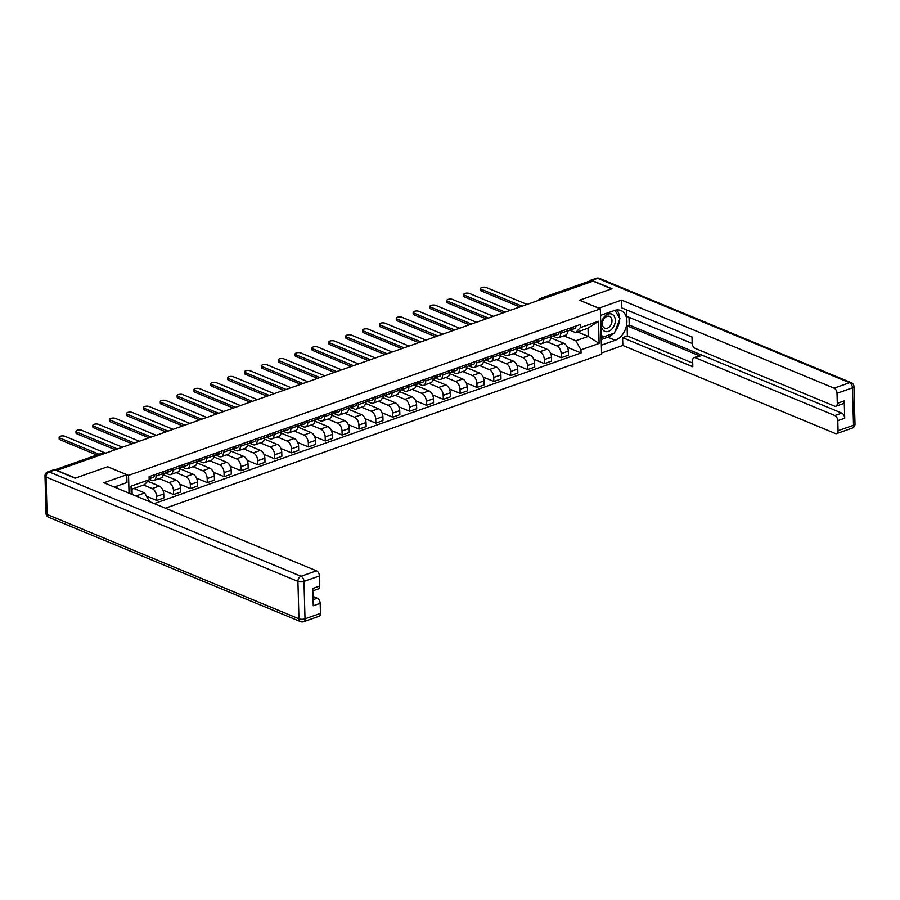 <?xml version="1.0" encoding="UTF-8"?>
<svg xmlns="http://www.w3.org/2000/svg" width="900" height="900" viewBox="0 0 900 900"><rect width="100%" height="100%" fill="white"/><g stroke="black" fill="none" stroke-linecap="round" stroke-linejoin="round"><path stroke-width="1.35" d="M165.364 508.207L601.605 354.251L600.345 308.88L128.554 475.38L107.674 466.729L75.465 478.091L56.835 470.374L593.033 281.149L611.663 288.866L579.465 300.229L600.345 308.88M542.374 299.025L541.215 298.541A2.857 1.71 70.6 0 0 540.337 298.485L589.286 281.216A2.857 1.71 70.6 0 1 590.164 281.261L541.215 298.541A2.857 2.014 112.5 0 0 539.629 299.993M591.322 281.745L590.164 281.261M143.584 485.032L152.134 488.576A6.581 3.938 70.6 0 1 156.611 496.44L156.724 500.479L163.845 497.959L163.732 493.931A6.581 3.938 -109.4 0 0 159.266 486.056L147.746 481.286M153.922 480.499L161.055 477.979A6.581 3.938 -109.4 0 0 163.17 473.558L156.037 476.077A6.581 3.938 70.6 0 1 153.922 480.499A6.581 3.938 70.6 0 1 151.898 480.375L149.175 479.25M156.037 476.077L155.981 474.244M146.542 496.26L156.724 500.479M163.17 473.558L163.114 471.724M159.278 478.609L168.986 482.625A6.581 3.938 70.6 0 1 173.464 490.5L173.576 494.527L180.709 492.019L180.596 487.98A6.581 3.938 -109.4 0 0 176.119 480.105L163.114 474.728M172.845 468.293L172.89 470.126A6.581 3.938 70.6 0 1 170.775 474.548A6.581 3.938 70.6 0 1 168.761 474.424L165.071 472.894M162.844 490.084L173.576 494.527M170.775 474.548L177.907 472.027A6.581 3.938 -109.4 0 0 180.023 467.606L179.977 465.784M176.13 472.657L185.839 476.674A6.581 3.938 70.6 0 1 190.316 484.549L190.429 488.576L197.561 486.067L197.449 482.029A6.581 3.938 -109.4 0 0 192.971 474.165L179.977 468.776M189.697 462.341L189.754 464.175A6.581 3.938 70.6 0 1 187.639 468.596A6.581 3.938 70.6 0 1 185.614 468.473L181.924 466.954M179.708 484.132L190.429 488.576M187.639 468.596L194.771 466.076A6.581 3.938 -109.4 0 0 196.886 461.655L196.83 459.832M192.994 466.706L202.703 470.734A6.581 3.938 70.6 0 1 207.18 478.598L207.292 482.636L214.425 480.116L214.312 476.077A6.581 3.938 -109.4 0 0 209.835 468.214L196.83 462.825M206.561 456.401L206.606 458.224A6.581 3.938 70.6 0 1 204.491 462.645A6.581 3.938 70.6 0 1 202.477 462.532L198.787 461.002M196.56 478.192L207.292 482.636M204.491 462.645L211.624 460.125A6.581 3.938 -109.4 0 0 213.739 455.715L213.694 453.881M209.846 460.755L219.555 464.782A6.581 3.938 70.6 0 1 224.032 472.646L224.145 476.685L231.278 474.165L231.165 470.137A6.581 3.938 -109.4 0 0 226.688 462.262L213.694 456.874M223.414 450.45L223.47 452.272A6.581 3.938 70.6 0 1 221.344 456.694A6.581 3.938 70.6 0 1 219.33 456.581L215.64 455.051M213.424 472.241L224.145 476.685M221.344 456.694L228.476 454.185A6.581 3.938 -109.4 0 0 230.602 449.764L230.546 447.93M226.71 454.804L236.419 458.831A6.581 3.938 70.6 0 1 240.896 466.695L241.009 470.734L248.141 468.214L248.029 464.186A6.581 3.938 -109.4 0 0 243.551 456.311L230.546 450.923M240.278 444.499L240.322 446.332A6.581 3.938 70.6 0 1 238.208 450.754A6.581 3.938 70.6 0 1 236.183 450.63L232.504 449.1M230.276 466.29L241.009 470.734M238.208 450.754L245.34 448.234A6.581 3.938 -109.4 0 0 247.455 443.812L247.41 441.979M243.562 448.853L253.271 452.88A6.581 3.938 70.6 0 1 257.749 460.755L257.861 464.782L264.994 462.274L264.881 458.235A6.581 3.938 -109.4 0 0 260.404 450.36L247.41 444.983M257.13 438.548L257.186 440.381A6.581 3.938 70.6 0 1 255.06 444.803A6.581 3.938 70.6 0 1 253.046 444.679L249.356 443.149M247.14 460.339L257.861 464.782M255.06 444.803L262.192 442.282A6.581 3.938 -109.4 0 0 264.319 437.861L264.262 436.039M260.415 442.912L270.135 446.929A6.581 3.938 70.6 0 1 274.613 454.804L274.725 458.831L281.858 456.322L281.745 452.284A6.581 3.938 -109.4 0 0 277.267 444.42L264.262 439.031M273.983 432.596L274.039 434.43A6.581 3.938 70.6 0 1 271.924 438.851A6.581 3.938 70.6 0 1 269.899 438.728L266.22 437.209M263.993 454.387L274.725 458.831M271.924 438.851L279.056 436.331A6.581 3.938 -109.4 0 0 281.171 431.91L281.115 430.088M277.279 436.961L286.988 440.989A6.581 3.938 70.6 0 1 291.465 448.853L291.577 452.891L298.71 450.371L298.598 446.332A6.581 3.938 -109.4 0 0 294.12 438.469L281.115 433.08M290.846 426.656L290.891 428.479A6.581 3.938 70.6 0 1 288.776 432.9A6.581 3.938 70.6 0 1 286.762 432.776L283.072 431.257M280.845 448.447L291.577 452.891M288.776 432.9L295.909 430.38A6.581 3.938 -109.4 0 0 298.024 425.97L297.979 424.136M294.131 431.01L303.84 435.037A6.581 3.938 70.6 0 1 308.317 442.901L308.43 446.94L315.562 444.42L315.45 440.381A6.581 3.938 -109.4 0 0 310.973 432.517L297.979 427.129M307.699 420.705L307.755 422.527A6.581 3.938 70.6 0 1 305.64 426.949A6.581 3.938 70.6 0 1 303.615 426.836L299.925 425.306M297.709 442.496L308.43 446.94M305.64 426.949L312.772 424.44A6.581 3.938 -109.4 0 0 314.887 420.019L314.831 418.185M310.995 425.059L320.704 429.086A6.581 3.938 70.6 0 1 325.181 436.95L325.294 440.989L332.426 438.469L332.314 434.441A6.581 3.938 -109.4 0 0 327.836 426.566L314.831 421.178M324.562 414.754L324.608 416.588A6.581 3.938 70.6 0 1 322.493 420.998A6.581 3.938 70.6 0 1 320.479 420.885L316.789 419.355M314.561 436.545L325.294 440.989M322.493 420.998L329.625 418.489A6.581 3.938 -109.4 0 0 331.74 414.067L331.695 412.234M327.848 419.108L337.556 423.135A6.581 3.938 70.6 0 1 342.034 431.01L342.146 435.037L349.279 432.517L349.166 428.49A6.581 3.938 -109.4 0 0 344.689 420.615L331.695 415.238M341.415 408.803L341.471 410.636A6.581 3.938 70.6 0 1 339.356 415.058A6.581 3.938 70.6 0 1 337.331 414.934L333.641 413.404M331.425 430.594L342.146 435.037M339.356 415.058L346.478 412.537A6.581 3.938 -109.4 0 0 348.604 408.116L348.548 406.282M344.711 413.168L354.42 417.184A6.581 3.938 70.6 0 1 358.897 425.059L359.01 429.086L366.142 426.577L366.03 422.539A6.581 3.938 -109.4 0 0 361.553 414.675L348.548 409.286M358.279 402.851L358.324 404.685A6.581 3.938 70.6 0 1 356.209 409.106A6.581 3.938 70.6 0 1 354.184 408.983L350.505 407.452M348.277 424.642L359.01 429.086M356.209 409.106L363.341 406.586A6.581 3.938 -109.4 0 0 365.456 402.165L365.411 400.343M361.564 407.216L371.272 411.233A6.581 3.938 70.6 0 1 375.75 419.108L375.863 423.146L382.995 420.626L382.882 416.588A6.581 3.938 -109.4 0 0 378.405 408.724L365.411 403.335M375.131 396.911L375.188 398.734A6.581 3.938 70.6 0 1 373.061 403.155A6.581 3.938 70.6 0 1 371.048 403.031L367.358 401.512M365.141 418.691L375.863 423.146M373.061 403.155L380.194 400.635A6.581 3.938 -109.4 0 0 382.32 396.214L382.264 394.391M378.428 401.265L388.136 405.293A6.581 3.938 70.6 0 1 392.614 413.156L392.726 417.195L399.859 414.675L399.746 410.636A6.581 3.938 -109.4 0 0 395.269 402.772L382.264 397.384M391.995 390.96L392.04 392.782A6.581 3.938 70.6 0 1 389.925 397.204A6.581 3.938 70.6 0 1 387.9 397.091L384.221 395.561M381.994 412.751L392.726 417.195M389.925 397.204L397.058 394.695A6.581 3.938 -109.4 0 0 399.173 390.274L399.116 388.44M395.28 395.314L404.989 399.341A6.581 3.938 70.6 0 1 409.466 407.205L409.579 411.244L416.711 408.724L416.599 404.696A6.581 3.938 -109.4 0 0 412.121 396.821L399.116 391.433M408.848 385.009L408.892 386.843A6.581 3.938 70.6 0 1 406.777 391.252A6.581 3.938 70.6 0 1 404.764 391.14L401.074 389.61M398.858 406.8L409.579 411.244M406.777 391.252L413.91 388.744A6.581 3.938 -109.4 0 0 416.025 384.322L415.98 382.489M412.132 389.363L421.853 393.39A6.581 3.938 70.6 0 1 426.319 401.265L426.442 405.293L433.564 402.772L433.451 398.745A6.581 3.938 -109.4 0 0 428.985 390.87L415.98 385.481M425.7 379.058L425.756 380.891A6.581 3.938 70.6 0 1 423.641 385.312A6.581 3.938 70.6 0 1 421.616 385.189L417.938 383.659M415.71 400.849L426.442 405.293M423.641 385.312L430.774 382.793A6.581 3.938 -109.4 0 0 432.889 378.371L432.832 376.537M428.996 383.423L438.705 387.439A6.581 3.938 70.6 0 1 443.183 395.314L443.295 399.341L450.428 396.832L450.315 392.794A6.581 3.938 -109.4 0 0 445.838 384.919L432.832 379.541M442.564 373.106L442.609 374.94A6.581 3.938 70.6 0 1 440.494 379.361A6.581 3.938 70.6 0 1 438.48 379.238L434.79 377.707M432.562 394.897L443.295 399.341M440.494 379.361L447.626 376.841A6.581 3.938 -109.4 0 0 449.741 372.42L449.696 370.598M445.849 377.471L455.558 381.488A6.581 3.938 70.6 0 1 460.035 389.363L460.147 393.401L467.28 390.881L467.168 386.843A6.581 3.938 -109.4 0 0 462.69 378.979L449.696 373.59M459.416 367.166L459.473 368.989A6.581 3.938 70.6 0 1 457.358 373.41A6.581 3.938 70.6 0 1 455.332 373.286L451.642 371.767M449.426 388.946L460.147 393.401M457.358 373.41L464.49 370.89A6.581 3.938 -109.4 0 0 466.605 366.469L466.549 364.646M462.713 371.52L472.421 375.548A6.581 3.938 70.6 0 1 476.899 383.411L477.011 387.45L484.144 384.93L484.031 380.891A6.581 3.938 -109.4 0 0 479.554 373.027L466.549 367.639M476.28 361.215L476.325 363.037A6.581 3.938 70.6 0 1 474.21 367.459A6.581 3.938 70.6 0 1 472.196 367.346L468.506 365.816M466.279 383.006L477.011 387.45M474.21 367.459L481.343 364.939A6.581 3.938 -109.4 0 0 483.457 360.529L483.412 358.695M479.565 365.569L489.274 369.596A6.581 3.938 70.6 0 1 493.751 377.46L493.864 381.499L500.996 378.979L500.884 374.951A6.581 3.938 -109.4 0 0 496.406 367.076L483.412 361.688M493.132 355.264L493.189 357.098A6.581 3.938 70.6 0 1 491.062 361.507A6.581 3.938 70.6 0 1 489.049 361.395L485.359 359.865M483.142 377.055L493.864 381.499M491.062 361.507L498.195 358.999A6.581 3.938 -109.4 0 0 500.321 354.577L500.265 352.744M496.429 359.618L506.137 363.645A6.581 3.938 70.6 0 1 510.615 371.509L510.728 375.548L517.86 373.027L517.748 369A6.581 3.938 -109.4 0 0 513.27 361.125L500.265 355.736M509.996 349.312L510.041 351.146A6.581 3.938 70.6 0 1 507.926 355.567A6.581 3.938 70.6 0 1 505.901 355.444L502.223 353.914M499.995 371.104L510.728 375.548M507.926 355.567L515.059 353.048A6.581 3.938 -109.4 0 0 517.174 348.626L517.129 346.793M513.281 353.678L522.99 357.694A6.581 3.938 70.6 0 1 527.467 365.569L527.58 369.596L534.712 367.088L534.6 363.049A6.581 3.938 -109.4 0 0 530.123 355.174L517.129 349.796M526.849 343.361L526.905 345.195A6.581 3.938 70.6 0 1 524.779 349.616A6.581 3.938 70.6 0 1 522.765 349.493L519.075 347.963M516.859 365.152L527.58 369.596M524.779 349.616L531.911 347.096A6.581 3.938 -109.4 0 0 534.026 342.675L533.981 340.853M530.134 347.726L539.854 351.743A6.581 3.938 70.6 0 1 544.331 359.618L544.444 363.645L551.576 361.136L551.464 357.098A6.581 3.938 -109.4 0 0 546.986 349.234L533.981 343.845M543.701 337.41L543.757 339.244A6.581 3.938 70.6 0 1 541.642 343.665A6.581 3.938 70.6 0 1 539.618 343.541L535.939 342.022M533.711 359.201L544.444 363.645M541.642 343.665L548.775 341.145A6.581 3.938 -109.4 0 0 550.89 336.724L550.834 334.901M546.998 341.775L556.706 345.803A6.581 3.938 70.6 0 1 561.184 353.666L561.296 357.705L568.429 355.185L568.316 351.146A6.581 3.938 -109.4 0 0 563.839 343.282L550.834 337.894M560.565 331.47L560.61 333.293A6.581 3.938 70.6 0 1 558.495 337.714A6.581 3.938 70.6 0 1 556.481 337.601L552.791 336.071M550.564 353.261L561.296 357.705M558.495 337.714L565.627 335.194A6.581 3.938 -109.4 0 0 567.743 330.784L567.697 328.95M135.934 496.012L144.653 492.941L133.852 488.464M131.254 494.077L131.029 486.191L149.186 479.779L144.416 484.74L131.996 489.127L132.142 494.449M577.44 331.92L588.24 336.397L588.004 328.196L575.584 332.584L580.354 327.623L580.264 324.517L149.096 476.674L149.186 479.779M580.354 327.623L598.5 321.221L599.119 343.44L580.972 349.841L575.809 340.785L588.24 336.397L599.119 343.44M154.215 503.595L581.051 352.957L580.972 349.841M129.049 493.155L128.554 475.38M563.85 335.824L575.809 340.785M575.584 332.584L569.644 330.12M144.653 492.941L149.625 501.683M567.428 347.31L581.051 352.957M131.029 486.191L131.996 489.127M588.004 328.196L598.5 321.221M149.153 478.721A3.578 2.137 -109.4 0 0 149.422 478.654A3.578 2.137 -109.4 0 0 150.57 476.156M153 477.349A3.578 2.137 -109.4 0 0 153.315 477.281A3.578 2.137 -109.4 0 0 154.463 474.784M96.806 455.017L59.962 439.751A3.285 1.249 178.4 0 1 59.152 438.964L59.108 437.243A3.285 1.249 -1.6 0 0 59.917 438.03L99.022 454.23M105.626 453.15L64.879 436.275A3.285 1.249 -1.6 0 0 61.234 436.016A3.285 1.249 -1.6 0 0 59.108 437.243M165.116 472.849L165.96 472.77A3.578 2.137 -109.4 0 0 166.286 472.702A3.578 2.137 -109.4 0 0 167.434 470.205M169.852 471.397A3.578 2.137 -109.4 0 0 170.179 471.33A3.578 2.137 -109.4 0 0 171.326 468.832M115.29 449.741L76.815 433.8A3.285 1.249 178.4 0 1 76.016 433.012L75.971 431.291A3.285 1.249 -1.6 0 0 76.77 432.079L117.506 448.954M164.126 473.423A3.578 2.137 -109.4 0 0 164.453 473.355A3.578 2.137 -109.4 0 0 165.6 470.858M122.479 447.21L81.742 430.324A3.285 1.249 -1.6 0 0 78.086 430.065A3.285 1.249 -1.6 0 0 75.971 431.291M181.969 466.897L182.824 466.819A3.578 2.137 -109.4 0 0 183.139 466.751A3.578 2.137 -109.4 0 0 184.286 464.254M186.716 465.446A3.578 2.137 -109.4 0 0 187.031 465.379A3.578 2.137 -109.4 0 0 188.179 462.881M132.154 443.79L93.679 427.849A3.285 1.249 178.4 0 1 92.869 427.061L92.824 425.34A3.285 1.249 -1.6 0 0 93.623 426.127L134.37 443.014M180.979 467.471A3.578 2.137 -109.4 0 0 181.305 467.404A3.578 2.137 -109.4 0 0 182.453 464.906M139.343 441.259L98.595 424.373A3.285 1.249 -1.6 0 0 94.95 424.114A3.285 1.249 -1.6 0 0 92.824 425.34M114.233 487.024L126.979 482.524L126.754 474.716L103.95 482.76L316.496 570.825A4.286 2.565 70.6 0 1 319.41 575.955L319.691 586.012A4.286 2.565 70.6 0 1 318.308 588.893L312.84 590.827M117.045 488.183L116.989 486.045M55.012 469.868L49.174 471.926A4.286 2.565 -109.4 0 0 47.858 471.848L53.696 469.789A4.286 2.565 70.6 0 1 55.012 469.868L75.139 478.204L107.561 466.762L126.754 474.716M313.088 599.681L317.261 598.207A4.286 2.565 70.6 0 1 320.175 603.337L320.456 613.395A4.286 2.565 70.6 0 1 319.072 616.275L303.626 621.731A4.286 2.565 -109.4 0 0 305.01 618.84L320.456 613.395M319.691 586.012L312.772 588.454L313.256 605.779L320.175 603.337M317.261 598.207L312.998 596.441M598.77 308.228L621.562 300.094L834.097 388.159L849.555 382.702L597.69 278.347L591.863 280.406L611.989 288.754L579.566 300.195L598.759 308.137M600.525 315.405L614.329 310.534A16.088 11.351 112.5 0 1 620.899 310.545A16.088 11.351 112.5 0 1 626.535 325.44A16.088 11.351 112.5 0 1 615.161 340.29L601.357 345.161M601.571 352.969L622.834 345.465L622.609 337.669L692.831 366.761L692.663 360.54A4.286 2.565 -109.4 0 1 694.046 357.66A4.286 2.565 -109.4 0 1 695.363 357.739L834.863 415.541L841.781 413.1A4.286 2.565 70.6 0 1 844.706 418.23L844.222 400.905A4.286 2.565 70.6 0 1 842.839 403.785L835.92 406.226A4.286 2.565 -109.4 0 0 837.304 403.346L837.023 393.289A4.286 2.565 -109.4 0 0 834.097 388.159M629.033 317.329L629.246 325.035L627.086 325.8L627.367 335.981L622.609 337.669M626.636 309.915L626.816 316.406L692.19 343.496M835.92 406.226A4.286 2.565 -109.4 0 1 834.604 406.147L695.092 348.345A4.286 2.565 -109.4 0 1 692.179 343.215L691.999 336.994L621.788 307.901L621.562 300.094M622.834 345.465L835.369 433.53A4.286 2.565 -109.4 0 0 836.685 433.609A4.286 2.565 -109.4 0 0 838.069 430.729L837.788 420.671A4.286 2.565 -109.4 0 0 834.863 415.541M591.863 280.406A4.286 2.565 -109.4 0 0 590.535 280.327A4.286 2.565 -109.4 0 0 589.601 281.149M627.086 325.8L700.11 356.062L695.363 357.739M629.246 325.035L841.781 413.1M627.367 335.981L692.73 363.071M694.046 357.66L698.794 355.984A4.286 2.565 70.6 0 1 700.11 356.062M601.2 339.548L607.759 337.23A16.088 11.351 112.5 0 0 613.508 333.382M614.992 331.661A16.088 11.351 112.5 0 0 619.459 319.894M619.492 317.869A16.088 11.351 112.5 0 0 616.804 309.971M601.144 337.433L602.381 336.994M601.256 325.215A9.293 6.559 112.5 0 0 608.524 331.335A9.293 6.559 112.5 0 0 615.308 320.254A9.293 6.559 112.5 0 0 608.04 314.134A9.293 6.559 112.5 0 0 601.256 325.215M602.37 323.978A6.367 4.489 112.5 0 0 604.732 328.162A6.367 4.489 112.5 0 0 609.637 326.621A6.367 4.489 112.5 0 0 611.977 320.58A6.367 4.489 112.5 0 0 609.615 316.395A6.367 4.489 112.5 0 0 604.71 317.936A6.367 4.489 112.5 0 0 602.37 323.978M614.981 310.32L619.942 318.623L614.464 333.045L602.798 337.162L601.054 334.249M601.11 336.465L602.798 337.162M600.559 316.496L601.043 315.225M198.821 460.946L199.676 460.879A3.578 2.137 -109.4 0 0 200.002 460.8A3.578 2.137 -109.4 0 0 201.15 458.303M203.569 459.506A3.578 2.137 -109.4 0 0 203.895 459.428A3.578 2.137 -109.4 0 0 205.031 456.93M149.006 437.839L110.531 421.897A3.285 1.249 178.4 0 1 109.733 421.11L109.688 419.4A3.285 1.249 -1.6 0 0 110.486 420.176L151.222 437.062M197.843 461.52A3.578 2.137 -109.4 0 0 198.157 461.452A3.578 2.137 -109.4 0 0 199.305 458.955M156.195 435.308L115.459 418.421A3.285 1.249 -1.6 0 0 111.802 418.162A3.285 1.249 -1.6 0 0 109.688 419.4M215.685 454.995L216.54 454.928A3.578 2.137 -109.4 0 0 216.855 454.86A3.578 2.137 -109.4 0 0 218.002 452.363M220.421 453.555A3.578 2.137 -109.4 0 0 220.748 453.488A3.578 2.137 -109.4 0 0 221.895 450.99M165.87 431.899L127.395 415.946A3.285 1.249 178.4 0 1 126.585 415.17L126.54 413.449A3.285 1.249 -1.6 0 0 127.339 414.236L168.086 431.111M214.695 455.569A3.578 2.137 -109.4 0 0 215.021 455.501A3.578 2.137 -109.4 0 0 216.169 453.004M173.059 429.356L132.311 412.481A3.285 1.249 -1.6 0 0 128.666 412.211A3.285 1.249 -1.6 0 0 126.54 413.449M232.537 449.055L233.393 448.976A3.578 2.137 -109.4 0 0 233.719 448.909A3.578 2.137 -109.4 0 0 234.866 446.411M237.285 447.604A3.578 2.137 -109.4 0 0 237.6 447.536A3.578 2.137 -109.4 0 0 238.748 445.039M182.722 425.947L144.248 410.006A3.285 1.249 178.4 0 1 143.449 409.219L143.392 407.498A3.285 1.249 -1.6 0 0 144.203 408.285L184.939 425.16M231.559 449.629A3.578 2.137 -109.4 0 0 231.874 449.55A3.578 2.137 -109.4 0 0 233.021 447.053M189.911 423.405L149.175 406.53A3.285 1.249 -1.6 0 0 145.519 406.271A3.285 1.249 -1.6 0 0 143.392 407.498M249.401 443.104L250.245 443.025A3.578 2.137 -109.4 0 0 250.571 442.957A3.578 2.137 -109.4 0 0 251.719 440.46M254.138 441.652A3.578 2.137 -109.4 0 0 254.464 441.585A3.578 2.137 -109.4 0 0 255.611 439.088M199.586 419.996L161.1 404.055A3.285 1.249 178.4 0 1 160.301 403.267L160.256 401.546A3.285 1.249 -1.6 0 0 161.055 402.334L201.803 419.209M248.411 443.678A3.578 2.137 -109.4 0 0 248.737 443.61A3.578 2.137 -109.4 0 0 249.885 441.113M206.764 417.454L166.028 400.579A3.285 1.249 -1.6 0 0 162.382 400.32A3.285 1.249 -1.6 0 0 160.256 401.546M266.254 437.152L267.109 437.074A3.578 2.137 -109.4 0 0 267.424 437.006A3.578 2.137 -109.4 0 0 268.571 434.509M271.001 435.701A3.578 2.137 -109.4 0 0 271.316 435.634A3.578 2.137 -109.4 0 0 272.464 433.136M216.439 414.045L177.964 398.104A3.285 1.249 178.4 0 1 177.165 397.316L177.109 395.595A3.285 1.249 -1.6 0 0 177.919 396.382L218.655 413.269M265.275 437.726A3.578 2.137 -109.4 0 0 265.59 437.659A3.578 2.137 -109.4 0 0 266.738 435.161M223.627 411.514L182.891 394.627A3.285 1.249 -1.6 0 0 179.235 394.369A3.285 1.249 -1.6 0 0 177.109 395.595M283.118 431.201L283.961 431.134A3.578 2.137 -109.4 0 0 284.287 431.055A3.578 2.137 -109.4 0 0 285.435 428.558M287.854 429.761A3.578 2.137 -109.4 0 0 288.18 429.683A3.578 2.137 -109.4 0 0 289.327 427.185M233.303 408.094L194.816 392.152A3.285 1.249 178.4 0 1 194.018 391.365L193.972 389.655A3.285 1.249 -1.6 0 0 194.771 390.431L235.507 407.317M282.127 431.775A3.578 2.137 -109.4 0 0 282.454 431.707A3.578 2.137 -109.4 0 0 283.601 429.21M240.48 405.562L199.744 388.676A3.285 1.249 -1.6 0 0 196.088 388.418A3.285 1.249 -1.6 0 0 193.972 389.655M299.97 425.25L300.825 425.183A3.578 2.137 -109.4 0 0 301.14 425.115A3.578 2.137 -109.4 0 0 302.287 422.618M304.718 423.81A3.578 2.137 -109.4 0 0 305.032 423.743A3.578 2.137 -109.4 0 0 306.18 421.245M250.155 402.142L211.68 386.201A3.285 1.249 178.4 0 1 210.87 385.425L210.825 383.704A3.285 1.249 -1.6 0 0 211.635 384.491L252.371 401.366M298.991 425.824A3.578 2.137 -109.4 0 0 299.306 425.756A3.578 2.137 -109.4 0 0 300.454 423.259M257.344 399.611L216.596 382.736A3.285 1.249 -1.6 0 0 212.951 382.466A3.285 1.249 -1.6 0 0 210.825 383.704M316.822 419.31L317.678 419.231A3.578 2.137 -109.4 0 0 318.004 419.164A3.578 2.137 -109.4 0 0 319.151 416.666M321.57 417.859A3.578 2.137 -109.4 0 0 321.896 417.791A3.578 2.137 -109.4 0 0 323.044 415.294M267.007 396.202L228.532 380.261A3.285 1.249 178.4 0 1 227.734 379.474L227.689 377.752A3.285 1.249 -1.6 0 0 228.487 378.54L269.224 395.415M315.844 419.884A3.578 2.137 -109.4 0 0 316.159 419.805A3.578 2.137 -109.4 0 0 317.306 417.308M274.196 393.66L233.46 376.785A3.285 1.249 -1.6 0 0 229.804 376.515A3.285 1.249 -1.6 0 0 227.689 377.752M333.686 413.359L334.541 413.28A3.578 2.137 -109.4 0 0 334.856 413.213A3.578 2.137 -109.4 0 0 336.004 410.715M338.423 411.907A3.578 2.137 -109.4 0 0 338.749 411.84A3.578 2.137 -109.4 0 0 339.896 409.343M283.871 390.251L245.396 374.31A3.285 1.249 178.4 0 1 244.586 373.522L244.541 371.801A3.285 1.249 -1.6 0 0 245.34 372.589L286.088 389.464M332.696 413.933A3.578 2.137 -109.4 0 0 333.022 413.865A3.578 2.137 -109.4 0 0 334.17 411.368M291.06 387.709L250.312 370.834A3.285 1.249 -1.6 0 0 246.667 370.575A3.285 1.249 -1.6 0 0 244.541 371.801M350.539 407.407L351.394 407.329A3.578 2.137 -109.4 0 0 351.72 407.261A3.578 2.137 -109.4 0 0 352.868 404.764M355.286 405.956A3.578 2.137 -109.4 0 0 355.601 405.889A3.578 2.137 -109.4 0 0 356.749 403.391M300.724 384.3L262.249 368.359A3.285 1.249 178.4 0 1 261.45 367.571L261.394 365.85A3.285 1.249 -1.6 0 0 262.204 366.637L302.94 383.524M349.56 407.981A3.578 2.137 -109.4 0 0 349.875 407.914A3.578 2.137 -109.4 0 0 351.022 405.416M307.912 381.769L267.176 364.882A3.285 1.249 -1.6 0 0 263.52 364.624A3.285 1.249 -1.6 0 0 261.394 365.85M367.402 401.456L368.257 401.377A3.578 2.137 -109.4 0 0 368.572 401.31A3.578 2.137 -109.4 0 0 369.72 398.812M372.139 400.005A3.578 2.137 -109.4 0 0 372.465 399.938A3.578 2.137 -109.4 0 0 373.613 397.44M317.588 378.349L279.113 362.407A3.285 1.249 178.4 0 1 278.303 361.62L278.257 359.91A3.285 1.249 -1.6 0 0 279.056 360.686L319.804 377.572M366.412 402.03A3.578 2.137 -109.4 0 0 366.739 401.963A3.578 2.137 -109.4 0 0 367.886 399.465M324.776 375.817L284.029 358.931A3.285 1.249 -1.6 0 0 280.384 358.673A3.285 1.249 -1.6 0 0 278.257 359.91M384.255 395.505L385.11 395.438A3.578 2.137 -109.4 0 0 385.436 395.37A3.578 2.137 -109.4 0 0 386.572 392.873M389.002 394.065A3.578 2.137 -109.4 0 0 389.317 393.998A3.578 2.137 -109.4 0 0 390.465 391.489M334.44 372.397L295.965 356.456A3.285 1.249 178.4 0 1 295.166 355.68L295.11 353.959A3.285 1.249 -1.6 0 0 295.92 354.746L336.656 371.621M383.276 396.079A3.578 2.137 -109.4 0 0 383.591 396.011A3.578 2.137 -109.4 0 0 384.739 393.514M341.629 369.866L300.892 352.991A3.285 1.249 -1.6 0 0 297.236 352.721A3.285 1.249 -1.6 0 0 295.11 353.959M401.119 389.565L401.963 389.486A3.578 2.137 -109.4 0 0 402.289 389.419A3.578 2.137 -109.4 0 0 403.436 386.921M405.855 388.114A3.578 2.137 -109.4 0 0 406.181 388.046A3.578 2.137 -109.4 0 0 407.329 385.549M351.304 366.457L312.817 350.516A3.285 1.249 178.4 0 1 312.019 349.729L311.974 348.007A3.285 1.249 -1.6 0 0 312.772 348.795L353.52 365.67M400.129 390.139A3.578 2.137 -109.4 0 0 400.455 390.06A3.578 2.137 -109.4 0 0 401.603 387.562M358.481 363.915L317.745 347.04A3.285 1.249 -1.6 0 0 314.089 346.77A3.285 1.249 -1.6 0 0 311.974 348.007M417.971 383.614L418.826 383.535A3.578 2.137 -109.4 0 0 419.141 383.468A3.578 2.137 -109.4 0 0 420.289 380.97M422.719 382.162A3.578 2.137 -109.4 0 0 423.034 382.095A3.578 2.137 -109.4 0 0 424.181 379.598M368.156 360.506L329.681 344.565A3.285 1.249 178.4 0 1 328.871 343.777L328.826 342.056A3.285 1.249 -1.6 0 0 329.636 342.844L370.373 359.719M416.993 384.188A3.578 2.137 -109.4 0 0 417.308 384.12A3.578 2.137 -109.4 0 0 418.455 381.623M375.345 357.964L334.598 341.089A3.285 1.249 -1.6 0 0 330.952 340.83A3.285 1.249 -1.6 0 0 328.826 342.056M434.835 377.662L435.679 377.584A3.578 2.137 -109.4 0 0 436.005 377.516A3.578 2.137 -109.4 0 0 437.152 375.019M439.571 376.211A3.578 2.137 -109.4 0 0 439.897 376.144A3.578 2.137 -109.4 0 0 441.045 373.646M385.009 354.555L346.534 338.614A3.285 1.249 178.4 0 1 345.735 337.826L345.69 336.105A3.285 1.249 -1.6 0 0 346.489 336.892L387.225 353.779M433.845 378.236A3.578 2.137 -109.4 0 0 434.171 378.169A3.578 2.137 -109.4 0 0 435.319 375.671M392.197 352.024L351.461 335.137A3.285 1.249 -1.6 0 0 347.805 334.879A3.285 1.249 -1.6 0 0 345.69 336.105M451.688 371.711L452.543 371.632A3.578 2.137 -109.4 0 0 452.858 371.565A3.578 2.137 -109.4 0 0 454.005 369.067M456.435 370.26A3.578 2.137 -109.4 0 0 456.75 370.192A3.578 2.137 -109.4 0 0 457.897 367.695M401.873 348.604L363.397 332.662A3.285 1.249 178.4 0 1 362.588 331.875L362.543 330.154A3.285 1.249 -1.6 0 0 363.341 330.941L404.089 347.827M450.697 372.285A3.578 2.137 -109.4 0 0 451.024 372.218A3.578 2.137 -109.4 0 0 452.171 369.72M409.061 346.072L368.314 329.186A3.285 1.249 -1.6 0 0 364.669 328.928A3.285 1.249 -1.6 0 0 362.543 330.154M468.54 365.76L469.395 365.692A3.578 2.137 -109.4 0 0 469.721 365.625A3.578 2.137 -109.4 0 0 470.869 363.116M473.287 364.32A3.578 2.137 -109.4 0 0 473.603 364.241A3.578 2.137 -109.4 0 0 474.75 361.744M418.725 342.652L380.25 326.711A3.285 1.249 178.4 0 1 379.451 325.935L379.406 324.214A3.285 1.249 -1.6 0 0 380.205 324.99L420.941 341.876M467.561 366.334A3.578 2.137 -109.4 0 0 467.876 366.266A3.578 2.137 -109.4 0 0 469.024 363.769M425.914 340.121L385.178 323.246A3.285 1.249 -1.6 0 0 381.521 322.976A3.285 1.249 -1.6 0 0 379.406 324.214M485.404 359.809L486.259 359.741A3.578 2.137 -109.4 0 0 486.574 359.674A3.578 2.137 -109.4 0 0 487.721 357.176M490.14 358.369A3.578 2.137 -109.4 0 0 490.466 358.301A3.578 2.137 -109.4 0 0 491.614 355.804M435.589 336.713L397.114 320.771A3.285 1.249 178.4 0 1 396.304 319.984L396.259 318.262A3.285 1.249 -1.6 0 0 397.058 319.05L437.805 335.925M484.414 360.382A3.578 2.137 -109.4 0 0 484.74 360.315A3.578 2.137 -109.4 0 0 485.887 357.817M442.777 334.17L402.03 317.295A3.285 1.249 -1.6 0 0 398.385 317.025A3.285 1.249 -1.6 0 0 396.259 318.262M502.256 353.869L503.111 353.79A3.578 2.137 -109.4 0 0 503.438 353.723A3.578 2.137 -109.4 0 0 504.585 351.225M507.004 352.418A3.578 2.137 -109.4 0 0 507.319 352.35A3.578 2.137 -109.4 0 0 508.466 349.853M452.441 330.761L413.966 314.82A3.285 1.249 178.4 0 1 413.168 314.032L413.111 312.311A3.285 1.249 -1.6 0 0 413.921 313.099L454.657 329.974M501.277 354.442A3.578 2.137 -109.4 0 0 501.593 354.375A3.578 2.137 -109.4 0 0 502.74 351.866M459.63 328.219L418.894 311.344A3.285 1.249 -1.6 0 0 415.238 311.085A3.285 1.249 -1.6 0 0 413.111 312.311M519.12 347.918L519.964 347.839A3.578 2.137 -109.4 0 0 520.29 347.771A3.578 2.137 -109.4 0 0 521.438 345.274M523.856 346.466A3.578 2.137 -109.4 0 0 524.183 346.399A3.578 2.137 -109.4 0 0 525.33 343.901M469.305 324.81L430.819 308.869A3.285 1.249 178.4 0 1 430.02 308.081L429.975 306.36A3.285 1.249 -1.6 0 0 430.774 307.147L471.521 324.022M518.13 348.491A3.578 2.137 -109.4 0 0 518.456 348.424A3.578 2.137 -109.4 0 0 519.604 345.926M476.483 322.279L435.746 305.392A3.285 1.249 -1.6 0 0 432.101 305.134A3.285 1.249 -1.6 0 0 429.975 306.36M535.972 341.966L536.827 341.887A3.578 2.137 -109.4 0 0 537.142 341.82A3.578 2.137 -109.4 0 0 538.29 339.322M540.72 340.515A3.578 2.137 -109.4 0 0 541.035 340.447A3.578 2.137 -109.4 0 0 542.183 337.95M486.157 318.859L447.683 302.918A3.285 1.249 178.4 0 1 446.884 302.13L446.827 300.409A3.285 1.249 -1.6 0 0 447.637 301.196L488.374 318.082M534.994 342.54A3.578 2.137 -109.4 0 0 535.309 342.473A3.578 2.137 -109.4 0 0 536.456 339.975M493.346 316.327L452.61 299.441A3.285 1.249 -1.6 0 0 448.954 299.183A3.285 1.249 -1.6 0 0 446.827 300.409M552.836 336.015L553.68 335.947A3.578 2.137 -109.4 0 0 554.006 335.869A3.578 2.137 -109.4 0 0 555.154 333.371M557.572 334.575A3.578 2.137 -109.4 0 0 557.899 334.496A3.578 2.137 -109.4 0 0 559.046 331.999M503.021 312.907L464.535 296.966A3.285 1.249 178.4 0 1 463.736 296.179L463.691 294.469A3.285 1.249 -1.6 0 0 464.49 295.245L505.226 312.131M551.846 336.589A3.578 2.137 -109.4 0 0 552.173 336.521A3.578 2.137 -109.4 0 0 553.32 334.024M510.199 310.376L469.463 293.49A3.285 1.249 -1.6 0 0 465.806 293.231A3.285 1.249 -1.6 0 0 463.691 294.469M569.689 330.064L570.544 329.996A3.578 2.137 -109.4 0 0 570.859 329.929A3.578 2.137 -109.4 0 0 572.006 327.431M574.436 328.624A3.578 2.137 -109.4 0 0 574.751 328.556A3.578 2.137 -109.4 0 0 575.899 326.059M519.874 306.968L481.399 291.015A3.285 1.249 178.4 0 1 480.589 290.239L480.544 288.517A3.285 1.249 -1.6 0 0 481.354 289.305L522.09 306.18M568.71 330.637A3.578 2.137 -109.4 0 0 569.025 330.57A3.578 2.137 -109.4 0 0 570.173 328.072M527.062 304.425L486.315 287.55A3.285 1.249 -1.6 0 0 482.67 287.28A3.285 1.249 -1.6 0 0 480.544 288.517M563.839 343.282L556.706 345.803M546.986 349.234L539.854 351.743M530.123 355.174L522.99 357.694M513.27 361.125L506.137 363.645M496.406 367.076L489.274 369.596M479.554 373.027L472.421 375.548M462.69 378.979L455.558 381.488M445.838 384.919L438.705 387.439M428.985 390.87L421.853 393.39M412.121 396.821L404.989 399.341M395.269 402.772L388.136 405.293M378.405 408.724L371.272 411.233M361.553 414.675L354.42 417.184M344.689 420.615L337.556 423.135M327.836 426.566L320.704 429.086M310.973 432.517L303.84 435.037M294.12 438.469L286.988 440.989M277.267 444.42L270.135 446.929M260.404 450.36L253.271 452.88M243.551 456.311L236.419 458.831M226.688 462.262L219.555 464.782M209.835 468.214L202.703 470.734M192.971 474.165L185.839 476.674M176.119 480.105L168.986 482.625M159.266 486.056L152.134 488.576M550.89 336.724L543.757 339.244M534.026 342.675L526.905 345.195M517.174 348.626L510.041 351.146M500.321 354.577L493.189 357.098M483.457 360.529L476.325 363.037M466.605 366.469L459.473 368.989M449.741 372.42L442.609 374.94M432.889 378.371L425.756 380.891M416.025 384.322L408.892 386.843M399.173 390.274L392.04 392.782M382.32 396.214L375.188 398.734M365.456 402.165L358.324 404.685M348.604 408.116L341.471 410.636M331.74 414.067L324.608 416.588M314.887 420.019L307.755 422.527M298.024 425.97L290.891 428.479M281.171 431.91L274.039 434.43M264.319 437.861L257.186 440.381M247.455 443.812L240.322 446.332M230.602 449.764L223.47 452.272M213.739 455.715L206.606 458.224M196.886 461.655L189.754 464.175M180.023 467.606L172.89 470.126M567.743 330.784L560.61 333.293M551.464 357.098L544.331 359.618M534.6 363.049L527.467 365.569M517.748 369L510.615 371.509M500.884 374.951L493.751 377.46M484.031 380.891L476.899 383.411M467.168 386.843L460.035 389.363M450.315 392.794L443.183 395.314M433.451 398.745L426.319 401.265M416.599 404.696L409.466 407.205M399.746 410.636L392.614 413.156M382.882 416.588L375.75 419.108M366.03 422.539L358.897 425.059M349.166 428.49L342.034 431.01M332.314 434.441L325.181 436.95M315.45 440.381L308.317 442.901M298.598 446.332L291.465 448.853M281.745 452.284L274.613 454.804M264.881 458.235L257.749 460.755M248.029 464.186L240.896 466.695M231.165 470.137L224.032 472.646M214.312 476.077L207.18 478.598M197.449 482.029L190.316 484.549M180.596 487.98L173.464 490.5M163.732 493.931L156.611 496.44M568.316 351.146L561.184 353.666M104.715 453.476L104.085 453.218A2.857 2.014 112.5 0 0 102.926 453.218L55.35 470.002M104.085 453.701L102.926 453.218A2.857 1.71 70.6 0 0 102.049 453.161L54.877 469.811M59.917 438.03L59.962 439.751M76.77 432.079L76.815 433.8M93.623 426.127L93.679 427.849M47.858 471.848A4.286 4.286 0 0 0 45 476.01A4.286 1.631 178.4 0 0 46.046 477.034A4.286 3.026 -67.5 0 1 49.174 471.926L301.039 576.281A4.286 3.026 -67.5 0 0 297.911 581.389L46.046 477.034L47.093 514.474L298.957 618.829L297.911 581.389A4.286 1.631 -1.6 0 0 303.964 581.411L305.01 618.84A4.286 1.631 178.4 0 1 298.957 618.829A4.286 3.026 -67.5 0 0 300.555 621.641A4.286 4.286 0 0 0 303.626 621.731M319.41 575.955L303.964 581.411A4.286 2.565 -109.4 0 0 301.039 576.281L316.496 570.825M48.69 517.298A4.286 3.026 -67.5 0 1 47.093 514.474A4.286 1.631 -1.6 0 1 46.046 513.45A4.286 4.286 0 0 0 48.69 517.298L300.555 621.641M837.304 403.346L844.222 400.905M844.706 418.23L837.788 420.671M838.069 430.729L853.515 425.272L852.469 387.832L837.023 393.289M607.759 337.23L615.161 340.29M853.515 425.272A4.286 2.565 70.6 0 1 852.143 428.152A4.286 4.286 0 0 0 855 423.99A4.286 1.631 178.4 0 1 853.515 425.272M852.469 387.832A4.286 1.631 -1.6 0 0 853.954 386.55A4.286 4.286 0 0 0 851.31 382.702A4.286 3.026 -67.5 0 0 849.555 382.702A4.286 2.565 70.6 0 1 852.469 387.832M590.535 280.327L596.374 278.269A4.286 2.565 70.6 0 1 597.69 278.347A4.286 3.026 -67.5 0 1 599.445 278.359L851.31 382.702M110.486 420.176L110.531 421.897M127.339 414.236L127.395 415.946M144.203 408.285L144.248 410.006M161.055 402.334L161.1 404.055M177.919 396.382L177.964 398.104M194.771 390.431L194.816 392.152M211.635 384.491L211.68 386.201M228.487 378.54L228.532 380.261M245.34 372.589L245.396 374.31M262.204 366.637L262.249 368.359M279.056 360.686L279.113 362.407M295.92 354.746L295.965 356.456M312.772 348.795L312.817 350.516M329.636 342.844L329.681 344.565M346.489 336.892L346.534 338.614M363.341 330.941L363.397 332.662M380.205 324.99L380.25 326.711M397.058 319.05L397.114 320.771M413.921 313.099L413.966 314.82M430.774 307.147L430.819 308.869M447.637 301.196L447.683 302.918M464.49 295.245L464.535 296.966M481.354 289.305L481.399 291.015M540.337 298.485A2.857 2.857 0 0 0 538.549 300.375M104.085 453.218A2.857 2.857 0 0 0 102.049 453.161M149.422 478.654L153.315 477.281M166.286 472.702L170.179 471.33M163.17 473.805L164.453 473.355M183.139 466.751L187.031 465.379M180.034 467.854L181.305 467.404M45 476.01L46.046 513.45M836.685 433.609L852.143 428.152M855 423.99L853.954 386.55M599.445 278.359A4.286 4.286 0 0 0 596.374 278.269M200.002 460.8L203.895 459.428M196.886 461.902L198.157 461.452M216.855 454.86L220.748 453.488M213.739 455.951L215.021 455.501M233.719 448.909L237.6 447.536M230.602 450L231.874 449.55M250.571 442.957L254.464 441.585M247.455 444.06L248.737 443.61M267.424 437.006L271.316 435.634M264.319 438.109L265.59 437.659M284.287 431.055L288.18 429.683M281.171 432.157L282.454 431.707M301.14 425.115L305.032 423.743M298.035 426.206L299.306 425.756M318.004 419.164L321.896 417.791M314.887 420.255L316.159 419.805M334.856 413.213L338.749 411.84M331.751 414.315L333.022 413.865M351.72 407.261L355.601 405.889M348.604 408.364L349.875 407.914M368.572 401.31L372.465 399.938M365.456 402.412L366.739 401.963M385.436 395.37L389.317 393.998M382.32 396.461L383.591 396.011M402.289 389.419L406.181 388.046M399.173 390.51L400.455 390.06M419.141 383.468L423.034 382.095M416.036 384.57L417.308 384.12M436.005 377.516L439.897 376.144M432.889 378.619L434.171 378.169M452.858 371.565L456.75 370.192M449.752 372.668L451.024 372.218M469.721 365.625L473.603 364.241M466.605 366.716L467.876 366.266M486.574 359.674L490.466 358.301M483.457 360.765L484.74 360.315M503.438 353.723L507.319 352.35M500.321 354.825L501.593 354.375M520.29 347.771L524.183 346.399M517.174 348.874L518.456 348.424M537.142 341.82L541.035 340.447M534.038 342.923L535.309 342.473M554.006 335.869L557.899 334.496M550.89 336.971L552.173 336.521M570.859 329.929L574.751 328.556M567.754 331.02L569.025 330.57"/></g></svg>
